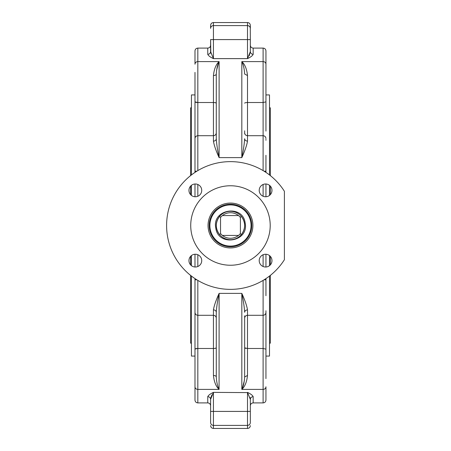 <?xml version="1.0" encoding="UTF-8"?>
<svg xmlns="http://www.w3.org/2000/svg" width="451" height="451" viewBox="0 0 451 451"><rect width="100%" height="100%" fill="white"/><g stroke="black" fill="none" stroke-linecap="round" stroke-linejoin="round"><path stroke-width="0.68" d="M219.395 234.379A14.19 14.19 0 0 1 219.395 216.621L220.533 217.027L220.533 217.472A12.775 12.775 0 0 1 222.439 215.567L238.494 215.567A12.775 12.775 0 0 1 240.4 217.472L240.4 217.027L241.539 216.621A14.19 14.19 0 0 0 219.395 216.621C215.307 222.54 215.307 228.46 219.395 234.379A14.19 14.19 0 0 0 241.539 234.379L240.4 233.973L240.4 233.528A12.775 12.775 0 0 1 238.494 235.433L222.439 235.433A12.775 12.775 0 0 1 220.533 233.528L220.533 233.973L219.395 234.379M244.476 223.239A14.19 14.19 0 0 1 241.539 234.379C245.632 228.46 245.632 222.54 241.539 216.621A14.19 14.19 0 0 1 244.476 223.239M209.45 228.894A21.287 21.287 0 0 0 233.86 246.517A21.287 21.287 0 0 0 251.483 222.106A21.287 21.287 0 0 0 227.078 204.483A21.287 21.287 0 0 0 209.45 228.894M190.587 175.619L190.587 107.845L191.438 107.845M190.587 275.381L190.587 343.155L191.438 343.155M269.495 107.845L270.346 107.845L270.346 175.619M269.495 343.155L270.346 343.155L270.346 275.381M244.662 320.193L244.662 355.473M216.277 355.473L216.277 347.834A2.836 0.648 180 0 1 213.436 348.482L197.826 348.482L197.826 280.392M244.662 133.891L244.662 130.807M216.277 130.807L216.277 121.894M265.949 378.615L265.949 312.453C265.78 314.178 264.833 315.125 263.108 315.294L263.108 402.906C264.833 402.737 265.78 401.79 265.949 400.065L265.949 386.778A2.836 2.621 180 0 1 263.108 389.399L241.821 389.399C244.91 386.608 246.804 381.963 247.498 375.457L244.662 376.963L244.662 317.109M194.984 72.385L194.984 172.395M195.041 101.994A2.836 0.648 180 0 0 197.826 102.518L197.826 48.094L207.759 48.094L207.759 54.329C208.379 55.71 210.273 57.142 213.436 58.624L210.6 51.594C210.6 43.155 210.6 43.155 210.6 51.594L210.6 39.587L210.809 53.184M249.206 55.738L250.339 51.594L250.339 39.587L250.339 51.594C250.339 43.155 250.339 43.155 250.339 51.594L247.498 58.624C250.66 57.142 252.554 55.71 253.174 54.329L253.174 48.094L263.108 48.094L263.108 170.608M194.984 155.296L194.984 101.864L197.826 102.518L213.436 102.518A2.836 0.648 180 0 1 216.277 103.166L216.277 74.037C216.621 68.699 217.568 64.555 219.113 61.601C216.023 64.392 214.129 69.037 213.436 75.542L213.436 141.124C214.129 145.34 216.023 150.837 219.113 157.613C217.568 150.471 216.621 144.173 216.277 138.716L216.277 134.573M197.826 48.094C196.1 48.263 195.153 49.21 194.984 50.935L194.984 64.222A2.836 2.621 0 0 1 197.826 61.601L219.113 61.601L219.113 157.613L241.821 157.613C244.91 150.837 246.804 145.34 247.498 141.124C245.772 140.977 244.825 140.176 244.662 138.716C244.312 144.173 243.365 150.471 241.821 157.613L241.821 61.601C243.365 64.555 244.312 68.704 244.662 74.037L247.498 75.542C246.81 69.042 244.916 64.392 241.821 61.601L263.108 61.601A2.836 2.621 180 0 1 265.949 64.222L265.949 50.935C265.78 49.21 264.833 48.263 263.108 48.094M247.498 375.457L247.498 348.482L244.662 347.834L244.662 376.963C244.312 382.301 243.365 386.445 241.821 389.399L241.984 389.038M213.436 309.876L213.436 375.457A2.836 1.505 180 0 1 216.277 376.963L216.277 312.284C216.621 306.827 217.568 300.529 219.113 293.387C216.023 300.163 214.129 305.654 213.436 309.876A2.836 2.407 180 0 1 216.277 312.284L216.277 317.109M265.949 310.75L265.949 319.9M265.949 131.1L265.949 64.222M194.984 310.75L194.984 400.065C195.153 401.79 196.1 402.737 197.826 402.906L197.826 348.482L195.041 349.006M265.949 72.385L265.949 95.527L265.949 72.385M271.976 190.378A6.387 6.387 0 0 1 265.594 196.76A6.387 6.387 0 0 1 259.207 190.378A6.387 6.387 0 0 1 265.594 183.991A6.387 6.387 0 0 1 271.976 190.378M265.594 267.009A6.387 6.387 0 0 1 259.207 260.622A6.387 6.387 0 0 1 265.594 254.24A6.387 6.387 0 0 1 271.976 260.622A6.387 6.387 0 0 1 265.594 267.009M188.958 260.622A6.387 6.387 0 0 1 195.345 254.24A6.387 6.387 0 0 1 201.732 260.622A6.387 6.387 0 0 1 195.345 267.009A6.387 6.387 0 0 1 188.958 260.622M195.345 183.991A6.387 6.387 0 0 1 201.732 190.378A6.387 6.387 0 0 1 195.345 196.76A6.387 6.387 0 0 1 188.958 190.378A6.387 6.387 0 0 1 195.345 183.991M230.467 185.761A39.739 39.739 0 0 1 270.205 225.5A39.739 39.739 0 0 1 230.467 265.239A39.739 39.739 0 0 1 190.728 225.5A39.739 39.739 0 0 1 230.467 185.761M230.467 247.932A22.432 22.432 0 0 1 208.041 225.5A22.432 22.432 0 0 1 230.467 203.068A22.432 22.432 0 0 1 252.898 225.5A22.432 22.432 0 0 1 230.467 247.932M284.401 191.292A63.867 63.867 0 0 0 166.599 225.5A63.867 63.867 0 0 0 284.401 259.708L284.401 191.292M191.438 174.949L191.438 94.93L194.984 94.93M191.438 276.051L191.438 356.07L194.984 356.07M265.949 94.93L269.495 94.93L269.495 174.949M265.949 356.07L269.495 356.07L269.495 276.051M220.533 217.472L220.533 233.528M240.4 233.528L240.4 217.472M222.439 215.567A12.775 12.775 0 0 1 238.494 215.567M238.494 235.433A12.775 12.775 0 0 1 222.439 235.433M269.495 265.678L269.495 255.57M269.495 195.43L269.495 185.322M191.438 185.322L191.438 195.43M191.438 255.57L191.438 265.678M194.984 355.473L194.984 295.704M265.949 295.704L265.949 278.605M210.6 39.587L247.498 39.587L247.498 58.624L213.436 58.624L213.436 25.606A2.836 2.796 180 0 0 210.6 28.402L210.6 25.386C210.769 23.666 211.711 22.719 213.436 22.55L213.436 25.606L247.498 25.606A2.836 2.796 0 0 1 250.339 28.402L250.339 25.386C250.17 23.666 249.223 22.719 247.498 22.55L247.498 39.587L250.339 39.587L250.282 27.861M265.949 172.395L265.949 155.296M194.984 278.605L194.984 312.453C195.153 314.178 196.1 315.125 197.826 315.294L213.436 315.294C215.161 315.463 216.108 316.405 216.277 318.13M194.984 183.997L194.984 196.754M194.984 254.246L194.984 267.003M216.277 323.914L216.277 316.427M265.949 139.415L265.949 140.25M265.949 267.003L265.949 254.246M265.949 196.754L265.949 183.997M263.108 402.906L253.174 402.906L253.174 396.671C252.554 395.29 250.66 393.858 247.498 392.376L247.498 411.413L250.339 411.413L250.339 422.598C250.339 426.618 250.339 426.618 250.339 422.598C250.339 426.618 250.339 426.618 250.339 422.598L250.339 399.406C250.339 407.845 250.339 407.845 250.339 399.406L250.063 397.573M247.915 392.607L213.436 392.376C210.273 393.858 208.379 395.29 207.759 396.671A2.836 2.74 0 0 1 210.6 399.406L213.436 392.376L213.436 411.413L210.6 411.413L210.6 399.406L210.6 422.598C210.6 426.618 210.6 426.618 210.6 422.598C210.6 426.618 210.6 426.618 210.6 422.598C210.764 424.295 211.711 425.225 213.436 425.394L213.436 411.413L247.498 411.413L247.498 428.45C249.223 428.281 250.17 427.334 250.339 425.614M213.436 375.457C214.129 381.963 216.023 386.608 219.113 389.399C217.568 386.445 216.621 382.301 216.277 376.963M219.073 389.309L219.113 293.387L241.821 293.387C243.365 300.529 244.312 306.827 244.662 312.284C244.825 310.824 245.772 310.023 247.498 309.876C246.804 305.66 244.916 300.163 241.821 293.387L241.821 389.399M213.436 75.542A2.836 1.505 180 0 0 216.277 74.037L216.277 138.716A2.836 2.407 180 0 1 213.436 141.124M247.498 392.376L250.339 399.406C250.502 397.743 251.449 396.829 253.174 396.671M207.759 54.329C209.484 54.171 210.431 53.257 210.6 51.594M250.339 51.594C250.502 53.257 251.449 54.171 253.174 54.329M265.949 349.136L263.108 348.482L247.498 348.482L247.498 315.294C245.772 315.463 244.825 316.405 244.662 318.13L244.662 315.785M244.662 341.976L244.662 329.106M219.09 61.657L218.955 61.962M218.538 62.954L216.542 70.463M242.396 388.046L244.391 380.537M211.908 394.89L210.809 397.816M190.587 186.116L190.587 194.64M190.587 256.36L190.587 264.884M270.346 186.116L270.346 194.64M270.346 256.36L270.346 264.884M233.86 246.517A21.287 21.287 0 0 0 251.483 222.106A21.287 21.287 0 0 0 227.078 204.483M215.758 227.873C217.906 247.001 249.149 241.956 245.181 223.127C243.027 203.999 211.784 209.044 215.758 227.873M250.784 222.219A20.577 20.577 0 0 1 233.748 245.818A20.577 20.577 0 0 1 210.149 228.781A20.577 20.577 0 0 1 227.191 205.182A20.577 20.577 0 0 1 250.784 222.219M245.919 348.375A2.836 0.648 180 0 1 245.141 348.195A2.836 0.648 180 0 1 244.713 347.958M215.014 348.375L216.221 347.958M215.014 102.625L216.221 103.042M247.498 141.124L247.498 102.518A2.836 0.648 0 0 0 244.662 103.166M265.949 101.864L263.108 102.518L247.498 102.518L247.498 75.542M197.826 170.608L197.826 102.518M265.949 279.812L264.066 279.812M265.949 171.188L264.066 171.188M263.108 184.493L263.108 196.258M263.108 254.742L263.108 266.507M194.984 171.188L196.867 171.188M194.984 279.812L196.867 279.812M197.826 266.507L197.826 254.742M197.826 196.258L197.826 184.493M194.984 349.136A2.836 0.648 0 0 1 197.826 348.482M194.984 386.778A2.836 2.621 0 0 0 197.826 389.399L219.113 389.399M247.498 428.45L213.436 428.45L213.436 425.394L247.498 425.394C249.223 425.225 250.17 424.295 250.339 422.598M250.339 28.402C250.17 26.705 249.223 25.775 247.498 25.606M263.108 280.392L263.108 315.294L247.498 315.294L247.498 309.876M207.759 396.671L207.759 402.906C209.484 403.07 210.431 404.017 210.6 405.742M194.984 138.547C195.153 136.822 196.1 135.875 197.826 135.706L213.436 135.706C215.161 135.537 216.108 134.595 216.277 132.87M244.662 132.87C244.825 134.595 245.772 135.537 247.498 135.706L263.108 135.706C264.833 135.875 265.78 136.822 265.949 138.547M247.498 22.55L213.436 22.55M213.436 428.45C211.711 428.281 210.769 427.334 210.6 425.614M197.826 402.906L207.759 402.906M253.174 402.906C251.449 403.07 250.502 404.017 250.339 405.742M207.759 48.094C209.484 47.93 210.431 46.983 210.6 45.258M253.174 48.094C251.449 47.93 250.502 46.983 250.339 45.258"/></g></svg>
